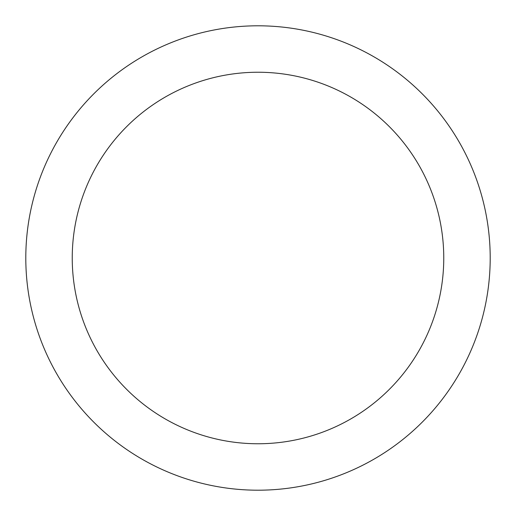 <?xml version="1.0" encoding="UTF-8"?>
<svg xmlns="http://www.w3.org/2000/svg" width="516" height="516" viewBox="0 0 516 516"><rect width="100%" height="100%" fill="white"/><g stroke="black" fill="none" stroke-linecap="round" stroke-linejoin="round"><path stroke-width="0.77" d="M443.76 258A185.76 185.76 0 0 0 258 72.24A185.76 185.76 0 0 0 72.24 258A185.76 185.76 0 0 0 258 443.76A185.76 185.76 0 0 0 443.76 258M490.2 258A232.2 232.2 0 0 0 258 25.8A232.2 232.2 0 0 0 25.8 258A232.2 232.2 0 0 0 258 490.2A232.2 232.2 0 0 0 490.2 258"/></g></svg>
